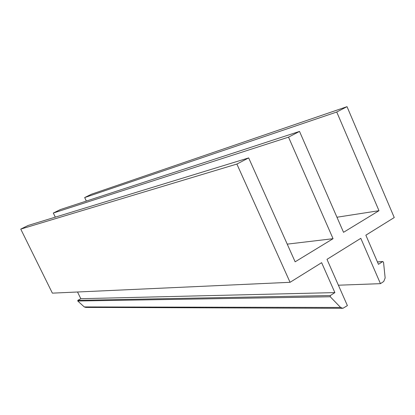 <?xml version="1.0" encoding="UTF-8"?>
<svg xmlns="http://www.w3.org/2000/svg" width="415" height="415" viewBox="0 0 415 415"><rect width="100%" height="100%" fill="white"/><g stroke="black" fill="none" stroke-linecap="round" stroke-linejoin="round"><path stroke-width="0.62" d="M334.874 292.601L321.635 262.679L290.064 282.304L236.877 164.055L248.668 157.913L295.138 261.813L333.058 238.692L288.524 137.147L299.521 131.415L343.532 232.312L378.988 210.696L336.741 112.019L347.023 106.665L394.25 217.538L365.859 235.186L378.459 264.324L382.682 261.585L383.522 262.166L385.151 277.957L383.73 281.489L380.456 283.663L360.801 238.329L326.984 259.354L347.397 305.611L342.894 308.314L340.591 307.453L330.257 296.767L330.35 295.537L334.874 292.601L80.8 298.696L77.522 291.999M342.183 308.309L85.755 307.416L84.276 306.939L77.766 301.015L77.838 300.336L80.8 298.696M290.064 282.304L52.378 293.146L20.75 229.106L28.096 225.48L248.668 157.913M236.877 164.055L20.75 229.106M333.058 238.692L287.232 244.139M288.524 137.147L53.317 213.035L60.388 209.549L299.521 131.415M55.314 217.144L53.317 213.035M378.988 210.696L336.954 217.232M336.741 112.019L84.67 197.566L91.482 194.204L347.023 106.665M86.351 201.068L84.67 197.566M380.456 283.663L338.391 285.209M340.591 307.453L84.276 306.939M330.257 296.767L77.766 301.015M330.35 295.537L77.838 300.336M382.682 261.585L377.437 261.964M382.843 261.517L377.417 261.912"/></g></svg>
